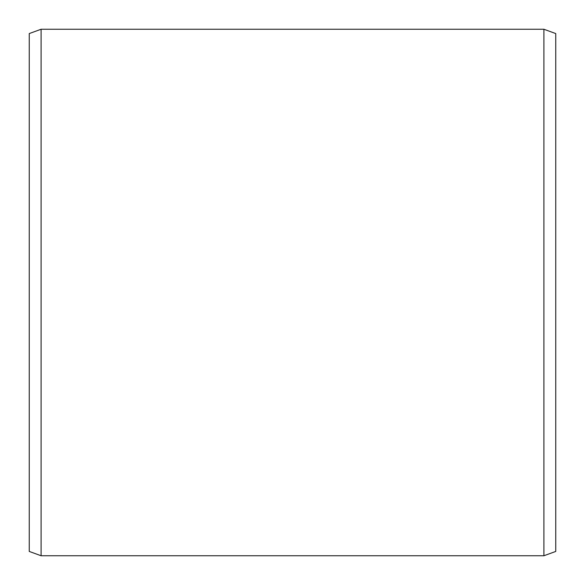 <?xml version="1.0" encoding="UTF-8"?>
<svg xmlns="http://www.w3.org/2000/svg" width="585" height="585" viewBox="0 0 585 585"><rect width="100%" height="100%" fill="white"/><g stroke="black" fill="none" stroke-linecap="round" stroke-linejoin="round"><path stroke-width="0.88" d="M555.75 33.564L555.75 551.436L543.904 555.75L543.904 29.25L555.75 33.564M41.096 555.75L29.25 551.436L29.25 33.564L41.096 29.25L41.096 555.75L543.904 555.75M41.096 29.25L543.904 29.25"/></g></svg>
